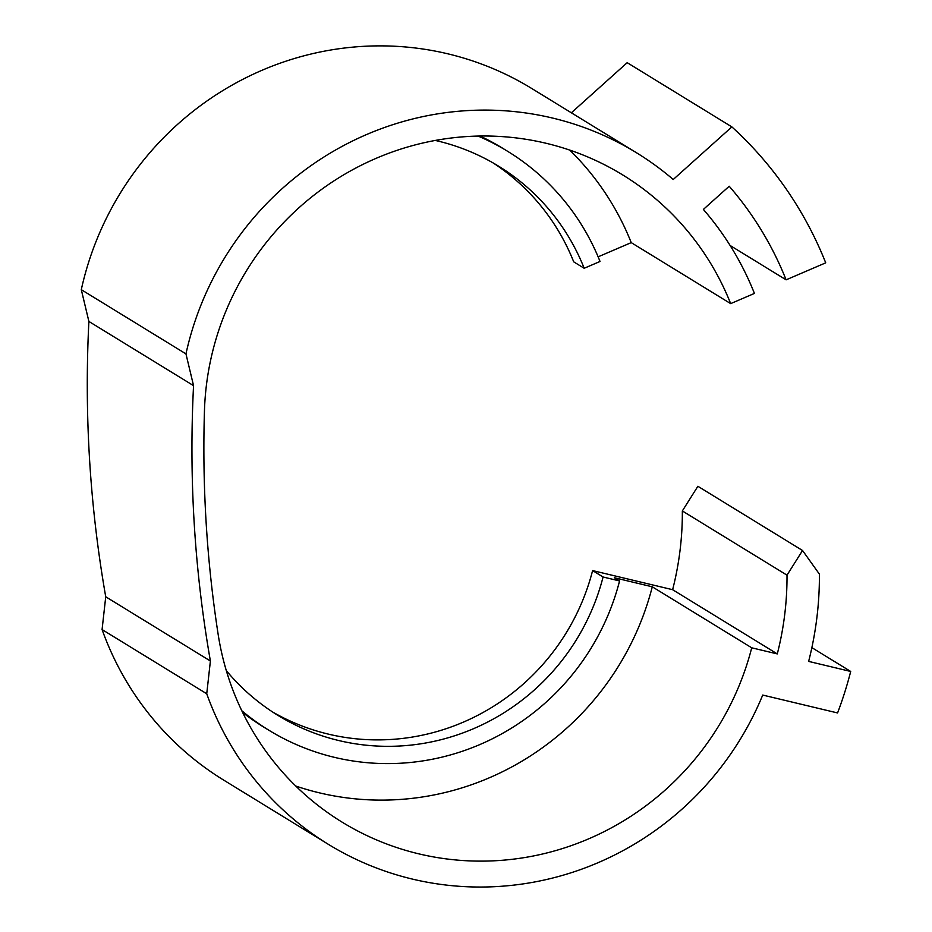 <?xml version="1.0" encoding="UTF-8"?>
<svg xmlns="http://www.w3.org/2000/svg" width="932" height="932" viewBox="0 0 932 932"><rect width="100%" height="100%" fill="white"/><g stroke="black" fill="none" stroke-linecap="round" stroke-linejoin="round"><path stroke-width="1.4" d="M242.623 712.432A238.475 231.788 121.5 0 0 263.581 726.995L268.824 730.199A238.475 231.788 121.5 0 0 407.948 762.702A238.475 231.788 121.5 0 0 619.57 580.951L614.339 577.735L652.284 586.799L751.716 647.81A278.505 270.699 -58.5 0 1 342.079 822.117A278.505 270.699 -58.5 0 1 218.123 634.203A1218.462 1184.292 -58.5 0 1 204.458 410.802A278.505 270.699 -58.5 0 1 460.338 137.051A278.505 270.699 -58.5 0 1 622.832 175.006A278.505 270.699 -58.5 0 1 730.665 303.622L631.232 242.623A278.505 270.699 -58.5 0 0 569.697 150.087M241.796 710.732A238.475 231.788 121.5 0 0 268.824 730.199M272.738 712.071A221.059 214.861 121.5 0 0 396.426 739.064A221.059 214.861 121.5 0 0 592.601 570.582L603.074 577.001L619.57 580.951M226.313 670.609A221.059 214.861 121.5 0 0 277.922 715.368A221.059 214.861 121.5 0 0 406.9 745.495A221.059 214.861 121.5 0 0 603.074 577.001M493.308 163.042A221.059 214.861 -58.5 0 1 573.716 261.845L584.189 268.265A221.059 214.861 121.5 0 0 498.597 166.176A221.059 214.861 121.5 0 0 435.314 140.441M730.094 245.465L786.107 279.833L825.717 262.836A382.947 372.206 121.5 0 0 731.865 126.892L673.23 179.503A304.613 296.073 121.5 0 0 636.486 152.755A304.613 296.073 121.5 0 0 458.765 111.234A304.613 296.073 121.5 0 0 185.957 353.88L81.294 289.666L88.889 321.447A1230.648 1196.14 121.5 0 0 105.735 596.783L102.077 629.554A304.613 296.073 121.5 0 0 223.762 780.154L328.425 844.369A304.613 296.073 121.5 0 0 762.726 695.062L837.577 712.945A382.947 372.206 121.5 0 0 850.706 671.459L808.638 661.405A338.561 329.066 121.5 0 0 819.403 574.135L802.545 550.497L787.004 575.16A305.486 296.924 -58.5 0 1 777.288 653.914L751.716 647.81M636.486 152.755L531.822 88.54A304.613 296.073 121.5 0 0 354.102 47.019A304.613 296.073 121.5 0 0 81.294 289.666M730.665 303.622L754.431 293.429A304.613 296.073 -58.5 0 0 703.369 209.432L729.208 186.237A339.423 329.916 121.5 0 1 786.107 279.833M598.123 256.836L631.232 242.623M584.189 268.265L600.033 261.473A238.475 231.788 -58.5 0 0 507.695 151.345L502.465 148.13A238.475 231.788 -58.5 0 0 479.992 136.037M185.957 353.88L193.553 385.662L88.889 321.447M193.553 385.662A1230.648 1196.14 121.5 0 0 210.399 660.998L105.735 596.783M210.399 660.998L206.741 693.769L102.077 629.554M206.741 693.769A304.613 296.073 121.5 0 0 328.425 844.369M802.545 550.497L697.882 486.283L682.341 510.946A305.486 296.924 -58.5 0 1 672.624 589.7L777.288 653.914M672.624 589.7L592.601 570.582M295.782 786.037A278.505 270.699 121.5 0 0 652.284 586.799M571.351 112.795L627.201 62.677L731.865 126.892M478.104 136.072A238.475 231.788 -58.5 0 1 507.695 151.345M811.865 647.635L850.706 671.459M682.341 510.946L787.004 575.16"/></g></svg>
